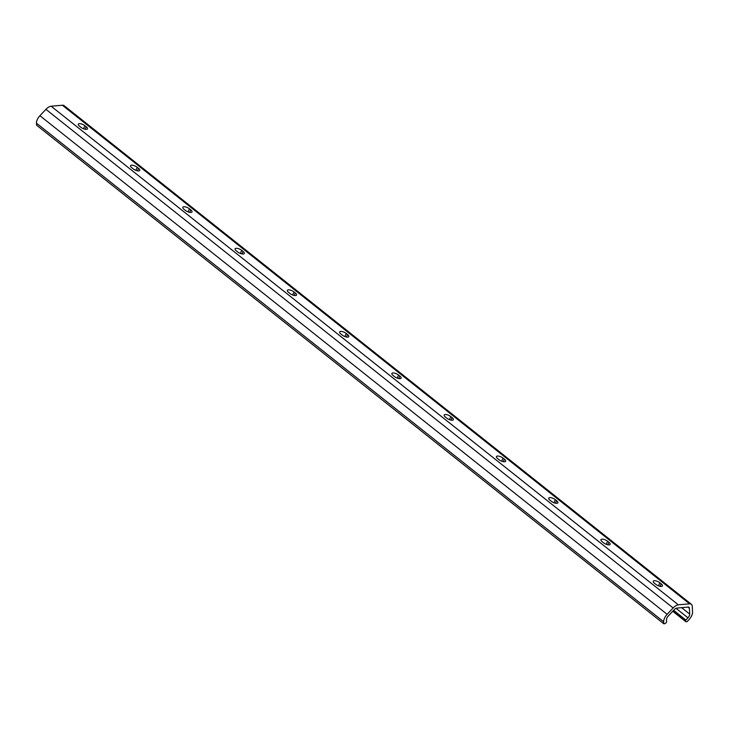 <?xml version="1.0" encoding="UTF-8"?>
<svg xmlns="http://www.w3.org/2000/svg" width="729" height="729" viewBox="0 0 729 729"><rect width="100%" height="100%" fill="white"/><g stroke="black" fill="none" stroke-linecap="round" stroke-linejoin="round"><path stroke-width="1.09" d="M663.782 623.769L664.684 623.687A0.966 0.483 128.5 0 0 665.103 623.514L665.941 622.912A0.966 0.483 128.5 0 0 666.616 621.764L666.506 619.741A3.864 1.941 -51.5 0 1 666.935 617.91A3.864 1.941 -51.5 0 1 668.238 616.014L674.234 609.644A3.864 1.941 -51.5 0 1 676.849 608.086L688.067 607.084A3.864 1.941 -51.5 0 1 688.96 607.312A3.864 1.941 -51.5 0 1 689.397 608.296L689.716 614.1A3.864 1.941 -51.5 0 1 687.976 617.818L685.88 620.051A0.966 0.483 128.5 0 0 685.561 620.525A0.966 0.483 128.5 0 0 685.506 621.163L685.825 621.664A0.966 0.483 128.5 0 0 685.88 621.728A0.966 0.483 128.5 0 0 686.107 621.782L687.019 621.7L689.078 619.504A7.718 3.873 128.5 0 0 692.55 612.059L692.231 606.255A7.718 3.873 128.5 0 0 691.365 604.286A7.718 3.873 128.5 0 0 689.588 603.84L678.362 604.842A7.718 3.873 128.5 0 0 673.131 607.959L667.144 614.328A7.718 3.873 128.5 0 0 664.538 618.128A7.718 3.873 128.5 0 0 663.672 621.773L663.782 623.769L36.559 125.16L36.45 123.165A7.718 3.873 128.5 0 1 37.316 119.52A7.718 3.873 128.5 0 1 39.922 115.72L45.918 109.35A7.718 3.873 128.5 0 1 51.148 106.234L62.366 105.231A7.718 3.873 128.5 0 1 64.143 105.678L691.365 604.286M661.194 583.847L659.891 582.808A4.347 1.622 25 0 0 655.9 580.876A4.347 1.622 25 0 0 653.248 581.213A4.347 1.622 25 0 0 654.478 583.282L655.79 584.321A4.347 1.622 25 0 0 659.781 586.253A4.347 1.622 25 0 0 662.433 585.916A4.347 1.622 25 0 0 661.194 583.847L660.046 586.307M608.934 542.294L607.621 541.255A4.347 1.622 25 0 0 603.63 539.323A4.347 1.622 25 0 0 600.978 539.66A4.347 1.622 25 0 0 602.218 541.738L603.521 542.777A4.347 1.622 25 0 0 607.512 544.7A4.347 1.622 25 0 0 610.164 544.372A4.347 1.622 25 0 0 608.934 542.294L607.776 544.763M556.664 500.741L555.352 499.702A4.347 1.622 25 0 0 551.361 497.779A4.347 1.622 25 0 0 548.718 498.107A4.347 1.622 25 0 0 549.948 500.185L551.252 501.224A4.347 1.622 25 0 0 555.243 503.147A4.347 1.622 25 0 0 557.895 502.819A4.347 1.622 25 0 0 556.664 500.741L555.507 503.21M504.395 459.188L503.083 458.149A4.347 1.622 25 0 0 499.101 456.226A4.347 1.622 25 0 0 496.449 456.554A4.347 1.622 25 0 0 497.679 458.632L498.982 459.671A4.347 1.622 25 0 0 502.974 461.603A4.347 1.622 25 0 0 505.625 461.266A4.347 1.622 25 0 0 504.395 459.188L503.247 461.657M452.126 417.635L450.823 416.596A4.347 1.622 25 0 0 446.831 414.673A4.347 1.622 25 0 0 444.18 415.011A4.347 1.622 25 0 0 445.41 417.079L446.713 418.118A4.347 1.622 25 0 0 450.704 420.05A4.347 1.622 25 0 0 453.356 419.713A4.347 1.622 25 0 0 452.126 417.635L450.978 420.104M399.857 376.091L398.553 375.052A4.347 1.622 25 0 0 394.562 373.12A4.347 1.622 25 0 0 391.91 373.458A4.347 1.622 25 0 0 393.141 375.535L394.444 376.574A4.347 1.622 25 0 0 398.435 378.497A4.347 1.622 25 0 0 401.087 378.169A4.347 1.622 25 0 0 399.857 376.091L398.708 378.561M347.587 334.538L346.284 333.499A4.347 1.622 25 0 0 342.293 331.577A4.347 1.622 25 0 0 339.641 331.905A4.347 1.622 25 0 0 340.871 333.982L342.183 335.021A4.347 1.622 25 0 0 346.166 336.944A4.347 1.622 25 0 0 348.817 336.616A4.347 1.622 25 0 0 347.587 334.538L346.439 337.008M295.318 292.985L294.015 291.946A4.347 1.622 25 0 0 290.024 290.024A4.347 1.622 25 0 0 287.372 290.352A4.347 1.622 25 0 0 288.602 292.429L289.914 293.468A4.347 1.622 25 0 0 293.905 295.391A4.347 1.622 25 0 0 296.548 295.063A4.347 1.622 25 0 0 295.318 292.985L294.17 295.455M243.049 251.432L241.746 250.393A4.347 1.622 25 0 0 237.754 248.471A4.347 1.622 25 0 0 235.102 248.799A4.347 1.622 25 0 0 236.333 250.876L237.645 251.915A4.347 1.622 25 0 0 241.636 253.847A4.347 1.622 25 0 0 244.288 253.51A4.347 1.622 25 0 0 243.049 251.432L241.9 253.902M190.788 209.888L189.476 208.849A4.347 1.622 25 0 0 185.485 206.918A4.347 1.622 25 0 0 182.833 207.255A4.347 1.622 25 0 0 184.072 209.332L185.376 210.371A4.347 1.622 25 0 0 189.367 212.294A4.347 1.622 25 0 0 192.019 211.966A4.347 1.622 25 0 0 190.788 209.888L189.631 212.349M138.519 168.335L137.207 167.296A4.347 1.622 25 0 0 133.216 165.374A4.347 1.622 25 0 0 130.573 165.702A4.347 1.622 25 0 0 131.803 167.779L133.106 168.818A4.347 1.622 25 0 0 137.098 170.741A4.347 1.622 25 0 0 139.749 170.413A4.347 1.622 25 0 0 138.519 168.335L137.362 170.805M86.25 126.782L84.938 125.743A4.347 1.622 25 0 0 80.955 123.821A4.347 1.622 25 0 0 78.304 124.149A4.347 1.622 25 0 0 79.534 126.226L80.837 127.265A4.347 1.622 25 0 0 84.828 129.188A4.347 1.622 25 0 0 87.48 128.86A4.347 1.622 25 0 0 86.25 126.782L85.102 129.252M685.506 621.163L672.858 611.112M663.672 621.773L36.45 123.165M658.478 585.834L659.891 582.808M606.209 544.29L607.621 541.255M553.94 502.737L555.352 499.702M501.67 461.184L503.083 458.149M449.401 419.631L450.823 416.596M397.132 378.087L398.553 375.052M344.872 336.534L346.284 333.499M292.602 294.981L294.015 291.946M240.333 253.428L241.746 250.393M188.064 211.884L189.476 208.849M673.131 607.959L45.918 109.35M678.362 604.842L51.148 106.234M667.144 614.328L39.922 115.72M689.397 608.296L687.894 607.102M689.716 614.1L681.615 607.658M687.976 617.818L676.02 608.314M685.88 620.051L673.623 610.301M685.825 621.664L672.73 611.248L685.88 621.728M689.588 603.84L62.366 105.231M83.525 128.778L84.938 125.743M135.794 170.331L137.207 167.296"/></g></svg>

